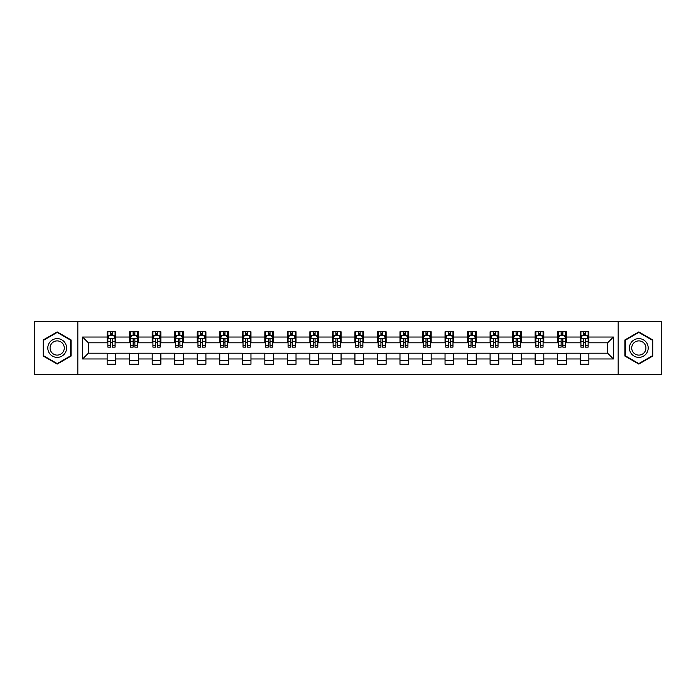 <?xml version="1.0" encoding="UTF-8"?>
<svg xmlns="http://www.w3.org/2000/svg" width="696" height="696" viewBox="0 0 696 696"><rect width="100%" height="100%" fill="white"/><g stroke="black" fill="none" stroke-linecap="round" stroke-linejoin="round"><path stroke-width="1.04" d="M618.17 374.718L661.2 374.718L661.2 321.282L618.17 321.282L618.17 374.718L77.83 374.718L77.83 321.282L34.8 321.282L34.8 374.718L77.83 374.718M618.17 321.282L77.83 321.282M588.86 337.029L588.86 331.757L580.194 331.757L580.194 337.029L566.327 337.029L566.327 331.757L557.67 331.757L557.67 337.029L543.802 337.029L543.802 331.757L535.137 331.757L535.137 337.029L521.278 337.029L521.278 331.757L512.613 331.757L512.613 337.029L498.754 337.029L498.754 331.757L490.088 331.757L490.088 337.029L476.229 337.029L476.229 331.757L467.564 331.757L467.564 337.029L453.696 337.029L453.696 331.757L445.04 331.757L445.04 337.029L431.172 337.029L431.172 331.757L422.507 331.757L422.507 337.029L408.648 337.029L408.648 331.757L399.983 331.757L399.983 337.029L386.123 337.029L386.123 331.757L377.458 331.757L377.458 337.029L363.599 337.029L363.599 331.757L354.934 331.757L354.934 337.029L341.066 337.029L341.066 331.757L332.401 331.757L332.401 337.029L318.542 337.029L318.542 331.757L309.877 331.757L309.877 337.029L296.017 337.029L296.017 331.757L287.352 331.757L287.352 337.029L273.493 337.029L273.493 331.757L264.828 331.757L264.828 337.029L250.96 337.029L250.96 331.757L242.304 331.757L242.304 337.029L228.436 337.029L228.436 331.757L219.771 331.757L219.771 337.029L205.912 337.029L205.912 331.757L197.246 331.757L197.246 337.029L183.387 337.029L183.387 331.757L174.722 331.757L174.722 337.029L160.863 337.029L160.863 331.757L152.198 331.757L152.198 337.029L138.33 337.029L138.33 331.757L129.674 331.757L129.674 337.029L115.806 337.029L115.806 331.757L107.141 331.757L107.141 337.029L82.598 337.029L82.598 358.971L88.375 353.203L107.141 353.203L107.141 364.243L115.806 364.243L115.806 353.203L129.674 353.203L129.674 364.243L138.33 364.243L138.33 353.203L152.198 353.203L152.198 364.243L160.863 364.243L160.863 353.203L174.722 353.203L174.722 364.243L183.387 364.243L183.387 353.203L197.246 353.203L197.246 364.243L205.912 364.243L205.912 353.203L219.771 353.203L219.771 364.243L228.436 364.243L228.436 353.203L242.304 353.203L242.304 364.243L250.96 364.243L250.96 353.203L264.828 353.203L264.828 364.243L273.493 364.243L273.493 353.203L287.352 353.203L287.352 364.243L296.017 364.243L296.017 353.203L309.877 353.203L309.877 364.243L318.542 364.243L318.542 353.203L332.401 353.203L332.401 364.243L341.066 364.243L341.066 353.203L354.934 353.203L354.934 364.243L363.599 364.243L363.599 353.203L377.458 353.203L377.458 364.243L386.123 364.243L386.123 353.203L399.983 353.203L399.983 364.243L408.648 364.243L408.648 353.203L422.507 353.203L422.507 364.243L431.172 364.243L431.172 353.203L445.04 353.203L445.04 364.243L453.696 364.243L453.696 353.203L467.564 353.203L467.564 364.243L476.229 364.243L476.229 353.203L490.088 353.203L490.088 364.243L498.754 364.243L498.754 353.203L512.613 353.203L512.613 364.243L521.278 364.243L521.278 353.203L535.137 353.203L535.137 364.243L543.802 364.243L543.802 353.203L557.67 353.203L557.67 364.243L566.327 364.243L566.327 353.203L580.194 353.203L580.194 364.243L588.86 364.243L588.86 353.203L607.625 353.203L607.625 342.797L588.86 342.797L588.86 337.029L613.402 337.029L613.402 358.971L588.86 358.971M580.194 358.971L566.327 358.971M557.67 358.971L543.802 358.971M535.137 358.971L521.278 358.971M512.613 358.971L498.754 358.971M490.088 358.971L476.229 358.971M467.564 358.971L453.696 358.971M445.04 358.971L431.172 358.971M422.507 358.971L408.648 358.971M399.983 358.971L386.123 358.971M377.458 358.971L363.599 358.971M354.934 358.971L341.066 358.971M332.401 358.971L318.542 358.971M309.877 358.971L296.017 358.971M287.352 358.971L273.493 358.971M264.828 358.971L250.96 358.971M242.304 358.971L228.436 358.971M219.771 358.971L205.912 358.971M197.246 358.971L183.387 358.971M174.722 358.971L160.863 358.971M152.198 358.971L138.33 358.971M129.674 358.971L115.806 358.971M107.141 358.971L82.598 358.971M580.194 337.029L580.194 342.797L566.327 342.797L566.327 337.029M557.67 337.029L557.67 342.797L543.802 342.797L543.802 337.029M535.137 337.029L535.137 342.797L521.278 342.797L521.278 337.029M512.613 337.029L512.613 342.797L498.754 342.797L498.754 337.029M490.088 337.029L490.088 342.797L476.229 342.797L476.229 337.029M467.564 337.029L467.564 342.797L453.696 342.797L453.696 337.029M445.04 337.029L445.04 342.797L431.172 342.797L431.172 337.029M422.507 337.029L422.507 342.797L408.648 342.797L408.648 337.029M399.983 337.029L399.983 342.797L386.123 342.797L386.123 337.029M377.458 337.029L377.458 342.797L363.599 342.797L363.599 337.029M354.934 337.029L354.934 342.797L341.066 342.797L341.066 337.029M332.401 337.029L332.401 342.797L318.542 342.797L318.542 337.029M309.877 337.029L309.877 342.797L296.017 342.797L296.017 337.029M287.352 337.029L287.352 342.797L273.493 342.797L273.493 337.029M264.828 337.029L264.828 342.797L250.96 342.797L250.96 337.029M242.304 337.029L242.304 342.797L228.436 342.797L228.436 337.029M219.771 337.029L219.771 342.797L205.912 342.797L205.912 337.029M197.246 337.029L197.246 342.797L183.387 342.797L183.387 337.029M174.722 337.029L174.722 342.797L160.863 342.797L160.863 337.029M152.198 337.029L152.198 342.797L138.33 342.797L138.33 337.029M129.674 337.029L129.674 342.797L115.806 342.797L115.806 337.029M107.141 337.029L107.141 342.797L88.375 342.797L82.598 337.029M88.375 342.797L88.375 353.203M613.402 358.971L607.625 353.203M607.625 342.797L613.402 337.029M107.141 335.368L107.863 335.368M110.612 335.368L112.343 335.368M115.084 335.368L115.806 335.368M107.141 342.658L107.863 342.658M110.612 342.658L112.343 342.658M115.084 342.658L115.806 342.658M107.141 353.342L115.806 353.342M107.141 360.632L115.806 360.632M129.674 353.342L138.33 353.342M129.674 360.632L138.33 360.632M129.674 335.368L130.396 335.368M133.136 335.368L134.867 335.368M137.608 335.368L138.33 335.368M129.674 342.658L130.396 342.658M133.136 342.658L134.867 342.658M137.608 342.658L138.33 342.658M152.198 353.342L160.863 353.342M152.198 360.632L160.863 360.632M152.198 335.368L152.92 335.368M155.66 335.368L157.392 335.368M160.141 335.368L160.863 335.368M152.198 342.658L152.92 342.658M155.66 342.658L157.392 342.658M160.141 342.658L160.863 342.658M174.722 353.342L183.387 353.342M174.722 360.632L183.387 360.632M174.722 335.368L175.444 335.368M178.185 335.368L179.916 335.368M182.665 335.368L183.387 335.368M174.722 342.658L175.444 342.658M178.185 342.658L179.916 342.658M182.665 342.658L183.387 342.658M197.246 353.342L205.912 353.342M197.246 360.632L205.912 360.632M197.246 335.368L197.969 335.368M200.718 335.368L202.449 335.368M205.189 335.368L205.912 335.368M197.246 342.658L197.969 342.658M200.718 342.658L202.449 342.658M205.189 342.658L205.912 342.658M219.771 353.342L228.436 353.342M219.771 360.632L228.436 360.632M219.771 335.368L220.493 335.368M223.242 335.368L224.973 335.368M227.714 335.368L228.436 335.368M219.771 342.658L220.493 342.658M223.242 342.658L224.973 342.658M227.714 342.658L228.436 342.658M242.304 353.342L250.96 353.342M242.304 360.632L250.96 360.632M242.304 335.368L243.026 335.368M245.766 335.368L247.498 335.368M250.238 335.368L250.96 335.368M242.304 342.658L243.026 342.658M245.766 342.658L247.498 342.658M250.238 342.658L250.96 342.658M264.828 353.342L273.493 353.342M264.828 360.632L273.493 360.632M264.828 335.368L265.55 335.368M268.291 335.368L270.022 335.368M272.771 335.368L273.493 335.368M264.828 342.658L265.55 342.658M268.291 342.658L270.022 342.658M272.771 342.658L273.493 342.658M287.352 353.342L296.017 353.342M287.352 360.632L296.017 360.632M287.352 335.368L288.074 335.368M290.815 335.368L292.555 335.368M295.295 335.368L296.017 335.368M287.352 342.658L288.074 342.658M290.815 342.658L292.555 342.658M295.295 342.658L296.017 342.658M309.877 353.342L318.542 353.342M309.877 360.632L318.542 360.632M309.877 335.368L310.599 335.368M313.348 335.368L315.079 335.368M317.82 335.368L318.542 335.368M309.877 342.658L310.599 342.658M313.348 342.658L315.079 342.658M317.82 342.658L318.542 342.658M332.401 353.342L341.066 353.342M332.401 360.632L341.066 360.632M332.401 335.368L333.123 335.368M335.872 335.368L337.603 335.368M340.344 335.368L341.066 335.368M332.401 342.658L333.123 342.658M335.872 342.658L337.603 342.658M340.344 342.658L341.066 342.658M354.934 353.342L363.599 353.342M354.934 360.632L363.599 360.632M354.934 335.368L355.656 335.368M358.397 335.368L360.128 335.368M362.877 335.368L363.599 335.368M354.934 342.658L355.656 342.658M358.397 342.658L360.128 342.658M362.877 342.658L363.599 342.658M377.458 353.342L386.123 353.342M377.458 360.632L386.123 360.632M377.458 335.368L378.18 335.368M380.921 335.368L382.652 335.368M385.401 335.368L386.123 335.368M377.458 342.658L378.18 342.658M380.921 342.658L382.652 342.658M385.401 342.658L386.123 342.658M399.983 353.342L408.648 353.342M399.983 360.632L408.648 360.632M399.983 335.368L400.705 335.368M403.445 335.368L405.185 335.368M407.926 335.368L408.648 335.368M399.983 342.658L400.705 342.658M403.445 342.658L405.185 342.658M407.926 342.658L408.648 342.658M422.507 353.342L431.172 353.342M422.507 360.632L431.172 360.632M422.507 335.368L423.229 335.368M425.978 335.368L427.709 335.368M430.45 335.368L431.172 335.368M422.507 342.658L423.229 342.658M425.978 342.658L427.709 342.658M430.45 342.658L431.172 342.658M445.04 353.342L453.696 353.342M445.04 360.632L453.696 360.632M445.04 335.368L445.762 335.368M448.502 335.368L450.234 335.368M452.974 335.368L453.696 335.368M445.04 342.658L445.762 342.658M448.502 342.658L450.234 342.658M452.974 342.658L453.696 342.658M467.564 353.342L476.229 353.342M467.564 360.632L476.229 360.632M467.564 335.368L468.286 335.368M471.027 335.368L472.758 335.368M475.507 335.368L476.229 335.368M467.564 342.658L468.286 342.658M471.027 342.658L472.758 342.658M475.507 342.658L476.229 342.658M490.088 353.342L498.754 353.342M490.088 360.632L498.754 360.632M490.088 335.368L490.81 335.368M493.551 335.368L495.282 335.368M498.032 335.368L498.754 335.368M490.088 342.658L490.81 342.658M493.551 342.658L495.282 342.658M498.032 342.658L498.754 342.658M512.613 353.342L521.278 353.342M512.613 360.632L521.278 360.632M512.613 335.368L513.335 335.368M516.084 335.368L517.815 335.368M520.556 335.368L521.278 335.368M512.613 342.658L513.335 342.658M516.084 342.658L517.815 342.658M520.556 342.658L521.278 342.658M535.137 353.342L543.802 353.342M535.137 360.632L543.802 360.632M535.137 335.368L535.859 335.368M538.608 335.368L540.34 335.368M543.08 335.368L543.802 335.368M535.137 342.658L535.859 342.658M538.608 342.658L540.34 342.658M543.08 342.658L543.802 342.658M557.67 353.342L566.327 353.342M557.67 360.632L566.327 360.632M557.67 335.368L558.392 335.368M561.133 335.368L562.864 335.368M565.604 335.368L566.327 335.368M557.67 342.658L558.392 342.658M561.133 342.658L562.864 342.658M565.604 342.658L566.327 342.658M580.194 353.342L588.86 353.342M580.194 360.632L588.86 360.632M580.194 335.368L580.916 335.368M583.657 335.368L585.388 335.368M588.137 335.368L588.86 335.368M580.194 342.658L580.916 342.658M583.657 342.658L585.388 342.658M588.137 342.658L588.86 342.658M57.185 364.086L71.114 356.048L71.114 339.952L57.185 331.914L43.248 339.952L43.248 356.048L57.185 364.086M652.752 339.952L638.815 331.914L624.886 339.952L624.886 356.048L638.815 364.086L652.752 356.048L652.752 339.952M112.343 333.636L110.612 333.636M115.084 345.32L112.343 345.32L112.343 347.13L115.084 347.13L115.084 338.326L113.639 335.437L109.307 335.437L107.863 338.326L107.863 347.13L110.612 347.13L110.612 345.32L107.863 345.32M107.863 338.326L107.863 331.757M115.084 338.326L115.084 331.757M110.612 335.437L110.612 331.757M112.343 331.757L112.343 335.437M112.343 345.32L112.343 339.404C111.769 338.3 111.186 338.3 110.612 339.404L110.612 345.32M65.311 352.689A9.387 9.387 0 0 0 61.874 339.874A9.387 9.387 0 0 0 49.051 343.311A9.387 9.387 0 0 0 52.487 356.126A9.387 9.387 0 0 0 65.311 352.689M63.336 351.55A7.108 7.108 0 0 0 60.735 341.849A7.108 7.108 0 0 0 51.026 344.45A7.108 7.108 0 0 0 53.627 354.151A7.108 7.108 0 0 0 63.336 351.55M43.683 355.795L43.683 340.205L57.185 332.41L70.679 340.205L70.679 355.795L57.185 363.59L43.683 355.795M638.815 338.613A9.387 9.387 0 0 0 629.436 348A9.387 9.387 0 0 0 638.815 357.387A9.387 9.387 0 0 0 648.202 348A9.387 9.387 0 0 0 638.815 338.613M638.815 340.892A7.108 7.108 0 0 0 631.716 348A7.108 7.108 0 0 0 638.815 355.108A7.108 7.108 0 0 0 645.923 348A7.108 7.108 0 0 0 638.815 340.892M652.317 355.795L638.815 363.59L625.321 355.795L625.321 340.205L638.815 332.41L652.317 340.205L652.317 355.795M134.867 333.636L133.136 333.636M137.608 345.32L134.867 345.32L134.867 347.13L137.608 347.13L137.608 338.326L136.164 335.437L131.84 335.437L130.396 338.326L130.396 347.13L133.136 347.13L133.136 345.32L130.396 345.32M130.396 338.326L130.396 331.757M137.608 338.326L137.608 331.757M133.136 335.437L133.136 331.757M134.867 331.757L134.867 335.437M134.867 345.32L134.867 339.404C134.293 338.3 133.71 338.3 133.136 339.404L133.136 345.32M157.392 333.636L155.66 333.636M160.141 345.32L157.392 345.32L157.392 347.13L160.141 347.13L160.141 338.326L158.697 335.437L154.364 335.437L152.92 338.326L152.92 347.13L155.66 347.13L155.66 345.32L152.92 345.32M152.92 338.326L152.92 331.757M160.141 338.326L160.141 331.757M155.66 335.437L155.66 331.757M157.392 331.757L157.392 335.437M157.392 345.32L157.392 339.404C156.817 338.3 156.243 338.3 155.66 339.404L155.66 345.32M179.916 333.636L178.185 333.636M182.665 345.32L179.916 345.32L179.916 347.13L182.665 347.13L182.665 338.326L181.221 335.437L176.888 335.437L175.444 338.326L175.444 347.13L178.185 347.13L178.185 345.32L175.444 345.32M175.444 338.326L175.444 331.757M182.665 338.326L182.665 331.757M178.185 335.437L178.185 331.757M179.916 331.757L179.916 335.437M179.916 345.32L179.916 339.404C179.342 338.3 178.768 338.3 178.185 339.404L178.185 345.32M202.449 333.636L200.718 333.636M205.189 345.32L202.449 345.32L202.449 347.13L205.189 347.13L205.189 338.326L203.745 335.437L199.413 335.437L197.969 338.326L197.969 347.13L200.718 347.13L200.718 345.32L197.969 345.32M197.969 338.326L197.969 331.757M205.189 338.326L205.189 331.757M200.718 335.437L200.718 331.757M202.449 331.757L202.449 335.437M202.449 345.32L202.449 339.404C201.866 338.3 201.292 338.3 200.718 339.404L200.718 345.32M224.973 333.636L223.242 333.636M227.714 345.32L224.973 345.32L224.973 347.13L227.714 347.13L227.714 338.326L226.27 335.437L221.937 335.437L220.493 338.326L220.493 347.13L223.242 347.13L223.242 345.32L220.493 345.32M220.493 338.326L220.493 331.757M227.714 338.326L227.714 331.757M223.242 335.437L223.242 331.757M224.973 331.757L224.973 335.437M224.973 345.32L224.973 339.404C224.399 338.3 223.816 338.3 223.242 339.404L223.242 345.32M247.498 333.636L245.766 333.636M250.238 345.32L247.498 345.32L247.498 347.13L250.238 347.13L250.238 338.326L248.803 335.437L244.47 335.437L243.026 338.326L243.026 347.13L245.766 347.13L245.766 345.32L243.026 345.32M243.026 338.326L243.026 331.757M250.238 338.326L250.238 331.757M245.766 335.437L245.766 331.757M247.498 331.757L247.498 335.437M247.498 345.32L247.498 339.404C246.923 338.3 246.34 338.3 245.766 339.404L245.766 345.32M270.022 333.636L268.291 333.636M272.771 345.32L270.022 345.32L270.022 347.13L272.771 347.13L272.771 338.326L271.327 335.437L266.994 335.437L265.55 338.326L265.55 347.13L268.291 347.13L268.291 345.32L265.55 345.32M265.55 338.326L265.55 331.757M272.771 338.326L272.771 331.757M268.291 335.437L268.291 331.757M270.022 331.757L270.022 335.437M270.022 345.32L270.022 339.404C269.448 338.3 268.874 338.3 268.291 339.404L268.291 345.32M292.555 333.636L290.815 333.636M295.295 345.32L292.555 345.32L292.555 347.13L295.295 347.13L295.295 338.326L293.851 335.437L289.519 335.437L288.074 338.326L288.074 347.13L290.815 347.13L290.815 345.32L288.074 345.32M288.074 338.326L288.074 331.757M295.295 338.326L295.295 331.757M290.815 335.437L290.815 331.757M292.555 331.757L292.555 335.437M292.555 345.32L292.555 339.404C291.972 338.3 291.398 338.3 290.815 339.404L290.815 345.32M315.079 333.636L313.348 333.636M317.82 345.32L315.079 345.32L315.079 347.13L317.82 347.13L317.82 338.326L316.375 335.437L312.043 335.437L310.599 338.326L310.599 347.13L313.348 347.13L313.348 345.32L310.599 345.32M310.599 338.326L310.599 331.757M317.82 338.326L317.82 331.757M313.348 335.437L313.348 331.757M315.079 331.757L315.079 335.437M315.079 345.32L315.079 339.404C314.496 338.3 313.922 338.3 313.348 339.404L313.348 345.32M337.603 333.636L335.872 333.636M340.344 345.32L337.603 345.32L337.603 347.13L340.344 347.13L340.344 338.326L338.9 335.437L334.567 335.437L333.123 338.326L333.123 347.13L335.872 347.13L335.872 345.32L333.123 345.32M333.123 338.326L333.123 331.757M340.344 338.326L340.344 331.757M335.872 335.437L335.872 331.757M337.603 331.757L337.603 335.437M337.603 345.32L337.603 339.404C337.029 338.3 336.446 338.3 335.872 339.404L335.872 345.32M360.128 333.636L358.397 333.636M362.877 345.32L360.128 345.32L360.128 347.13L362.877 347.13L362.877 338.326L361.433 335.437L357.1 335.437L355.656 338.326L355.656 347.13L358.397 347.13L358.397 345.32L355.656 345.32M355.656 338.326L355.656 331.757M362.877 338.326L362.877 331.757M358.397 335.437L358.397 331.757M360.128 331.757L360.128 335.437M360.128 345.32L360.128 339.404C359.554 338.3 358.979 338.3 358.397 339.404L358.397 345.32M382.652 333.636L380.921 333.636M385.401 345.32L382.652 345.32L382.652 347.13L385.401 347.13L385.401 338.326L383.957 335.437L379.625 335.437L378.18 338.326L378.18 347.13L380.921 347.13L380.921 345.32L378.18 345.32M378.18 338.326L378.18 331.757M385.401 338.326L385.401 331.757M380.921 335.437L380.921 331.757M382.652 331.757L382.652 335.437M382.652 345.32L382.652 339.404C382.078 338.3 381.504 338.3 380.921 339.404L380.921 345.32M405.185 333.636L403.445 333.636M407.926 345.32L405.185 345.32L405.185 347.13L407.926 347.13L407.926 338.326L406.481 335.437L402.149 335.437L400.705 338.326L400.705 347.13L403.445 347.13L403.445 345.32L400.705 345.32M400.705 338.326L400.705 331.757M407.926 338.326L407.926 331.757M403.445 335.437L403.445 331.757M405.185 331.757L405.185 335.437M405.185 345.32L405.185 339.404C404.602 338.3 404.028 338.3 403.445 339.404L403.445 345.32M427.709 333.636L425.978 333.636M430.45 345.32L427.709 345.32L427.709 347.13L430.45 347.13L430.45 338.326L429.006 335.437L424.673 335.437L423.229 338.326L423.229 347.13L425.978 347.13L425.978 345.32L423.229 345.32M423.229 338.326L423.229 331.757M430.45 338.326L430.45 331.757M425.978 335.437L425.978 331.757M427.709 331.757L427.709 335.437M427.709 345.32L427.709 339.404C427.135 338.3 426.552 338.3 425.978 339.404L425.978 345.32M450.234 333.636L448.502 333.636M452.974 345.32L450.234 345.32L450.234 347.13L452.974 347.13L452.974 338.326L451.53 335.437L447.197 335.437L445.762 338.326L445.762 347.13L448.502 347.13L448.502 345.32L445.762 345.32M445.762 338.326L445.762 331.757M452.974 338.326L452.974 331.757M448.502 335.437L448.502 331.757M450.234 331.757L450.234 335.437M450.234 345.32L450.234 339.404C449.66 338.3 449.077 338.3 448.502 339.404L448.502 345.32M472.758 333.636L471.027 333.636M475.507 345.32L472.758 345.32L472.758 347.13L475.507 347.13L475.507 338.326L474.063 335.437L469.73 335.437L468.286 338.326L468.286 347.13L471.027 347.13L471.027 345.32L468.286 345.32M468.286 338.326L468.286 331.757M475.507 338.326L475.507 331.757M471.027 335.437L471.027 331.757M472.758 331.757L472.758 335.437M472.758 345.32L472.758 339.404C472.184 338.3 471.61 338.3 471.027 339.404L471.027 345.32M495.282 333.636L493.551 333.636M498.032 345.32L495.282 345.32L495.282 347.13L498.032 347.13L498.032 338.326L496.587 335.437L492.255 335.437L490.81 338.326L490.81 347.13L493.551 347.13L493.551 345.32L490.81 345.32M490.81 338.326L490.81 331.757M498.032 338.326L498.032 331.757M493.551 335.437L493.551 331.757M495.282 331.757L495.282 335.437M495.282 345.32L495.282 339.404C494.708 338.3 494.134 338.3 493.551 339.404L493.551 345.32M517.815 333.636L516.084 333.636M520.556 345.32L517.815 345.32L517.815 347.13L520.556 347.13L520.556 338.326L519.112 335.437L514.779 335.437L513.335 338.326L513.335 347.13L516.084 347.13L516.084 345.32L513.335 345.32M513.335 338.326L513.335 331.757M520.556 338.326L520.556 331.757M516.084 335.437L516.084 331.757M517.815 331.757L517.815 335.437M517.815 345.32L517.815 339.404C517.232 338.3 516.658 338.3 516.084 339.404L516.084 345.32M540.34 333.636L538.608 333.636M543.08 345.32L540.34 345.32L540.34 347.13L543.08 347.13L543.08 338.326L541.636 335.437L537.303 335.437L535.859 338.326L535.859 347.13L538.608 347.13L538.608 345.32L535.859 345.32M535.859 338.326L535.859 331.757M543.08 338.326L543.08 331.757M538.608 335.437L538.608 331.757M540.34 331.757L540.34 335.437M540.34 345.32L540.34 339.404C539.765 338.3 539.183 338.3 538.608 339.404L538.608 345.32M562.864 333.636L561.133 333.636M565.604 345.32L562.864 345.32L562.864 347.13L565.604 347.13L565.604 338.326L564.16 335.437L559.836 335.437L558.392 338.326L558.392 347.13L561.133 347.13L561.133 345.32L558.392 345.32M558.392 338.326L558.392 331.757M565.604 338.326L565.604 331.757M561.133 335.437L561.133 331.757M562.864 331.757L562.864 335.437M562.864 345.32L562.864 339.404C562.29 338.3 561.707 338.3 561.133 339.404L561.133 345.32M585.388 333.636L583.657 333.636M588.137 345.32L585.388 345.32L585.388 347.13L588.137 347.13L588.137 338.326L586.693 335.437L582.361 335.437L580.916 338.326L580.916 347.13L583.657 347.13L583.657 345.32L580.916 345.32M580.916 338.326L580.916 331.757M588.137 338.326L588.137 331.757M583.657 335.437L583.657 331.757M585.388 331.757L585.388 335.437M585.388 345.32L585.388 339.404C584.814 338.3 584.24 338.3 583.657 339.404L583.657 345.32M115.049 338.256L107.897 338.256M107.863 335.611L109.22 335.611M113.726 335.611L115.084 335.611M110.612 341.449L107.863 341.449M115.084 341.449L112.343 341.449M112.343 334.55L110.612 334.55M137.573 338.256L130.43 338.256M130.396 335.611L131.753 335.611M136.251 335.611L137.608 335.611M133.136 341.449L130.396 341.449M137.608 341.449L134.867 341.449M134.867 334.55L133.136 334.55M160.097 338.256L152.955 338.256M152.92 335.611L154.277 335.611M158.784 335.611L160.141 335.611M155.66 341.449L152.92 341.449M160.141 341.449L157.392 341.449M157.392 334.55L155.66 334.55M182.63 338.256L175.479 338.256M175.444 335.611L176.801 335.611M181.308 335.611L182.665 335.611M178.185 341.449L175.444 341.449M182.665 341.449L179.916 341.449M179.916 334.55L178.185 334.55M205.155 338.256L198.003 338.256M197.969 335.611L199.326 335.611M203.832 335.611L205.189 335.611M200.718 341.449L197.969 341.449M205.189 341.449L202.449 341.449M202.449 334.55L200.718 334.55M227.679 338.256L220.536 338.256M220.493 335.611L221.85 335.611M226.357 335.611L227.714 335.611M223.242 341.449L220.493 341.449M227.714 341.449L224.973 341.449M224.973 334.55L223.242 334.55M250.203 338.256L243.061 338.256M243.026 335.611L244.383 335.611M248.881 335.611L250.238 335.611M245.766 341.449L243.026 341.449M250.238 341.449L247.498 341.449M247.498 334.55L245.766 334.55M272.736 338.256L265.585 338.256M265.55 335.611L266.907 335.611M271.414 335.611L272.771 335.611M268.291 341.449L265.55 341.449M272.771 341.449L270.022 341.449M270.022 334.55L268.291 334.55M295.261 338.256L288.109 338.256M288.074 335.611L289.432 335.611M293.938 335.611L295.295 335.611M290.815 341.449L288.074 341.449M295.295 341.449L292.555 341.449M292.555 334.55L290.815 334.55M317.785 338.256L310.634 338.256M310.599 335.611L311.956 335.611M316.462 335.611L317.82 335.611M313.348 341.449L310.599 341.449M317.82 341.449L315.079 341.449M315.079 334.55L313.348 334.55M340.309 338.256L333.166 338.256M333.123 335.611L334.48 335.611M338.987 335.611L340.344 335.611M335.872 341.449L333.123 341.449M340.344 341.449L337.603 341.449M337.603 334.55L335.872 334.55M362.834 338.256L355.691 338.256M355.656 335.611L357.013 335.611M361.52 335.611L362.877 335.611M358.397 341.449L355.656 341.449M362.877 341.449L360.128 341.449M360.128 334.55L358.397 334.55M385.366 338.256L378.215 338.256M378.18 335.611L379.538 335.611M384.044 335.611L385.401 335.611M380.921 341.449L378.18 341.449M385.401 341.449L382.652 341.449M382.652 334.55L380.921 334.55M407.891 338.256L400.739 338.256M400.705 335.611L402.062 335.611M406.568 335.611L407.926 335.611M403.445 341.449L400.705 341.449M407.926 341.449L405.185 341.449M405.185 334.55L403.445 334.55M430.415 338.256L423.264 338.256M423.229 335.611L424.586 335.611M429.093 335.611L430.45 335.611M425.978 341.449L423.229 341.449M430.45 341.449L427.709 341.449M427.709 334.55L425.978 334.55M452.939 338.256L445.797 338.256M445.762 335.611L447.119 335.611M451.617 335.611L452.974 335.611M448.502 341.449L445.762 341.449M452.974 341.449L450.234 341.449M450.234 334.55L448.502 334.55M475.464 338.256L468.321 338.256M468.286 335.611L469.643 335.611M474.15 335.611L475.507 335.611M471.027 341.449L468.286 341.449M475.507 341.449L472.758 341.449M472.758 334.55L471.027 334.55M497.997 338.256L490.845 338.256M490.81 335.611L492.168 335.611M496.674 335.611L498.032 335.611M493.551 341.449L490.81 341.449M498.032 341.449L495.282 341.449M495.282 334.55L493.551 334.55M520.521 338.256L513.37 338.256M513.335 335.611L514.692 335.611M519.199 335.611L520.556 335.611M516.084 341.449L513.335 341.449M520.556 341.449L517.815 341.449M517.815 334.55L516.084 334.55M543.045 338.256L535.903 338.256M535.859 335.611L537.216 335.611M541.723 335.611L543.08 335.611M538.608 341.449L535.859 341.449M543.08 341.449L540.34 341.449M540.34 334.55L538.608 334.55M565.57 338.256L558.427 338.256M558.392 335.611L559.749 335.611M564.247 335.611L565.604 335.611M561.133 341.449L558.392 341.449M565.604 341.449L562.864 341.449M562.864 334.55L561.133 334.55M588.103 338.256L580.951 338.256M580.916 335.611L582.274 335.611M586.78 335.611L588.137 335.611M583.657 341.449L580.916 341.449M588.137 341.449L585.388 341.449M585.388 334.55L583.657 334.55"/></g></svg>
